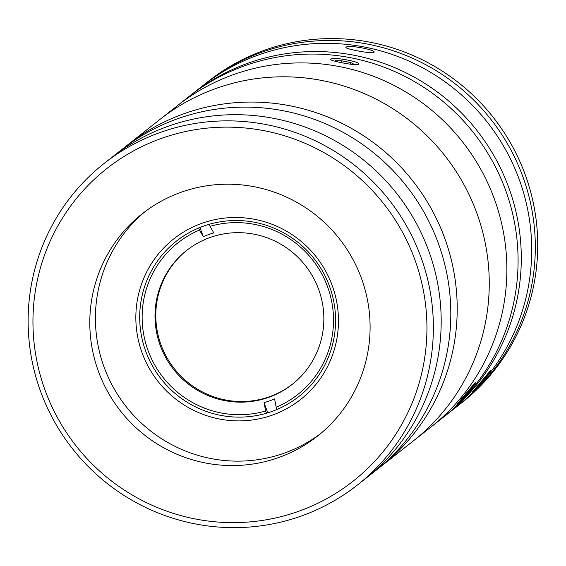 <?xml version="1.0" encoding="UTF-8"?>
<svg xmlns="http://www.w3.org/2000/svg" width="566" height="566" viewBox="0 0 566 566"><rect width="100%" height="100%" fill="white"/><g stroke="black" fill="none" stroke-linecap="round" stroke-linejoin="round"><path stroke-width="0.85" d="M329.504 286.219A98.923 97.317 -128.3 0 0 176.394 241.137A98.923 97.317 -128.3 0 0 145.773 351.415A98.923 97.317 -128.3 0 0 298.883 396.504A98.923 97.317 -128.3 0 0 329.504 286.219M142.123 352.922A102.333 100.67 51.7 0 1 202.048 223.252A102.333 100.67 51.7 0 1 332.192 285.476A102.333 100.67 51.7 0 1 272.267 415.14A102.333 100.67 51.7 0 1 142.123 352.922M45.16 390.455A198.984 195.751 -128.3 0 0 298.218 511.445A198.984 195.751 -128.3 0 0 414.737 259.306A198.984 195.751 -128.3 0 0 161.678 138.316A198.984 195.751 -128.3 0 0 45.16 390.455M420.814 256.801A204.666 201.347 51.7 0 1 357.464 484.97A204.666 201.347 51.7 0 1 40.681 391.693A204.666 201.347 51.7 0 1 104.038 163.524A204.666 201.347 51.7 0 1 420.814 256.801M357.464 484.97L365.282 478.808A204.666 201.347 -128.3 0 0 428.632 250.639A204.666 201.347 -128.3 0 0 111.856 157.362L121.464 149.785A204.666 201.347 -128.3 0 1 438.247 243.062A204.666 201.347 -128.3 0 1 374.89 471.23A204.666 201.347 -128.3 0 0 438.247 243.062A204.666 201.347 -128.3 0 0 121.464 149.785L127.874 144.733A204.666 201.347 -128.3 0 1 448.689 250.2A204.666 201.347 -128.3 0 1 381.3 466.179A204.666 201.347 -128.3 0 0 444.657 238.01A204.666 201.347 -128.3 0 0 127.874 144.733L159.916 119.468A204.666 201.347 -128.3 0 1 480.732 224.943A204.666 201.347 -128.3 0 1 413.343 440.921A204.666 201.347 -128.3 0 0 477.534 215.08A204.666 201.347 -128.3 0 0 159.916 119.468L177.533 105.58A204.666 201.347 -128.3 0 1 495.151 201.185A204.666 201.347 -128.3 0 1 430.959 427.026A204.666 201.347 -128.3 0 0 494.316 198.857A204.666 201.347 -128.3 0 0 177.533 105.58L188.747 96.736A204.666 201.347 -128.3 0 1 505.53 190.013A204.666 201.347 -128.3 0 1 442.173 418.189L365.282 478.808A204.666 201.347 -128.3 0 0 428.632 250.639A204.666 201.347 -128.3 0 0 111.856 157.362L104.038 163.524M361.412 278.231A141.564 139.264 -128.3 0 0 142.307 213.715A141.564 139.264 -128.3 0 0 98.484 371.529A141.564 139.264 -128.3 0 0 317.59 436.046A141.564 139.264 -128.3 0 0 361.412 278.231M145.137 211.543A141.564 139.264 -128.3 0 0 104.094 367.108A141.564 139.264 -128.3 0 0 320.363 433.804M327.58 286.82A96.652 95.081 51.7 0 1 276.208 407.258L274.595 398.896A88.692 87.249 51.7 0 1 264.032 402.645L265.645 411.001A96.652 95.081 51.7 0 1 148.073 350.524A96.652 95.081 51.7 0 1 199.444 230.086L203.3 236.68A88.692 87.249 51.7 0 1 213.856 232.93L210 226.336A96.652 95.081 51.7 0 1 327.58 286.82M160.235 345.508A85.275 83.895 -128.3 0 0 292.226 384.378A85.275 83.895 -128.3 0 0 318.623 289.304A85.275 83.895 -128.3 0 0 186.631 250.441A85.275 83.895 -128.3 0 0 160.235 345.508M292.622 384.059A85.275 83.895 51.7 0 1 161.034 344.878A85.275 83.895 51.7 0 1 187.028 250.122M198.68 228.006L199.444 230.086M265.645 411.001L266.459 413.222M199.94 227.497L203.3 236.68M210 226.336L209.25 224.285M277.007 409.451L276.208 407.258M264.032 402.645L267.76 412.833M457.137 404.11L475.122 382.673C478.673 380.31 459.592 403.07 457.137 404.11L456.939 404.23M358.66 64.432C357.019 66.109 327.587 60.576 330.926 59.218C332.723 56.501 362.183 62.027 358.66 64.432L358.802 64.22M472.355 392.111L490.34 370.673C493.892 368.31 474.81 391.071 472.355 392.111L472.157 392.231M443.772 416.916A204.666 201.347 -128.3 0 0 445.378 415.656L455.793 407.449A204.666 201.347 -128.3 0 0 519.149 179.281A204.666 201.347 -128.3 0 0 202.366 86.004L191.952 94.211A204.666 201.347 -128.3 0 0 190.36 95.484M445.378 415.656A204.666 201.347 -128.3 0 0 508.735 187.488A204.666 201.347 -128.3 0 0 191.952 94.211M373.878 52.433C372.244 54.11 342.805 48.577 346.144 47.219C347.941 44.502 377.402 50.027 373.878 52.433L374.02 52.221M204.185 84.589A204.666 201.347 51.7 0 1 205.982 83.152A204.666 201.347 51.7 0 1 262.468 51.987A204.666 201.347 51.7 0 1 509.06 146.573A204.666 201.347 51.7 0 1 459.408 404.605A204.666 201.347 51.7 0 1 457.59 406.013M205.982 83.152L208.38 81.263A204.666 201.347 51.7 0 1 264.874 50.091A204.666 201.347 51.7 0 1 511.466 144.677A204.666 201.347 51.7 0 1 461.806 402.709L459.408 404.605M351.946 64.39L354.224 64.397L350.87 62.578L341.312 60.746L335.114 60.732L336.869 61.687M341.008 62.564L341.312 60.746M350.595 64.213L350.87 62.578"/></g></svg>
